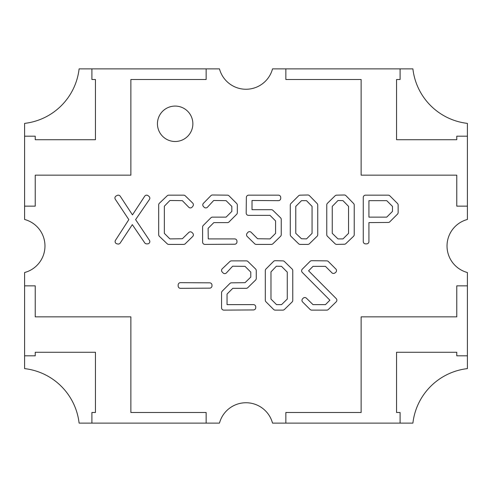 <?xml version="1.0" encoding="UTF-8"?>
<svg xmlns="http://www.w3.org/2000/svg" width="492" height="492" viewBox="0 0 492 492"><rect width="100%" height="100%" fill="white"/><g stroke="black" fill="none" stroke-linecap="round" stroke-linejoin="round"><path stroke-width="0.74" d="M149.826 198.178A2.3 2.3 0 0 0 148.959 196.382L148.074 195.668A2.3 2.3 0 0 0 144.709 196.21L132.465 214.881L120.22 196.203A2.3 2.3 0 0 0 117.268 195.41L116.204 195.939A2.3 2.3 0 0 0 115.312 199.272L128.83 219.629L115.472 240.324A2.3 2.3 0 0 0 116.961 243.829L117.846 244.007A2.3 2.3 0 0 0 120.22 243.017L132.323 224.635L144.734 242.87A2.3 2.3 0 0 0 146.634 243.872L147.52 243.872A2.3 2.3 0 0 0 149.433 240.293L135.601 219.623L149.42 199.481A2.3 2.3 0 0 0 149.826 198.178M336.86 300.2A2.3 2.3 0 0 0 336.196 298.576L308.589 270.803L313.017 266.369L325.458 266.369L331.872 272.777A2.3 2.3 0 0 0 334.88 272.992L335.587 272.463A2.3 2.3 0 0 0 335.833 268.995L328.392 261.553A2.3 2.3 0 0 0 326.793 260.877L311.737 260.698A2.3 2.3 0 0 0 310.083 261.375L302.291 269.167A2.3 2.3 0 0 0 302.285 272.42L329.892 300.194L325.458 304.628L313.004 304.628L306.411 298.195A2.3 2.3 0 0 0 303.177 298.22L302.642 298.749A2.3 2.3 0 0 0 302.642 302.002L310.083 309.443A2.3 2.3 0 0 0 311.713 310.12L326.768 310.12A2.3 2.3 0 0 0 328.379 309.462L336.171 301.848A2.3 2.3 0 0 0 336.86 300.2M193.393 204.733A2.3 2.3 0 0 0 192.704 203.085L185.263 195.822A2.3 2.3 0 0 0 183.651 195.164L168.774 195.164A2.3 2.3 0 0 0 167.182 195.804L159.39 203.239A2.3 2.3 0 0 0 158.682 204.906L158.682 234.666A2.3 2.3 0 0 0 159.39 236.332L167.182 243.768A2.3 2.3 0 0 0 168.774 244.407L183.651 244.407A2.3 2.3 0 0 0 185.263 243.749L192.698 236.492A2.3 2.3 0 0 0 192.723 233.214L192.009 232.507A2.3 2.3 0 0 0 188.774 232.482L182.354 238.749L169.894 238.903L164.346 233.356L164.346 206.197L169.912 200.49L182.317 200.644L188.737 207.224A2.3 2.3 0 0 0 192.181 207.058L192.889 206.173A2.3 2.3 0 0 0 193.393 204.733M157.44 123.787A17.712 17.712 0 0 0 175.152 141.499A17.712 17.712 0 0 0 192.864 123.787A17.712 17.712 0 0 0 175.152 106.075A17.712 17.712 0 0 0 157.44 123.787M467.4 219.475A27.454 27.454 0 0 0 467.4 272.525L467.4 368.619A61.992 61.992 0 0 0 412.899 423.12L272.525 423.12A27.454 27.454 0 0 0 219.475 423.12L79.101 423.12A61.992 61.992 0 0 0 24.6 368.619L24.6 272.525A27.454 27.454 0 0 0 24.6 219.475L24.6 123.381A61.992 61.992 0 0 0 79.101 68.88L219.475 68.88A27.454 27.454 0 0 0 272.525 68.88L412.899 68.88A61.992 61.992 0 0 0 467.4 123.381L467.4 219.475M284.45 261.535A2.3 2.3 0 0 0 282.894 260.877L275.28 260.705A2.3 2.3 0 0 0 273.595 261.375L265.981 268.995A2.3 2.3 0 0 0 265.305 270.618L265.305 300.2A2.3 2.3 0 0 0 265.981 301.824L273.595 309.443A2.3 2.3 0 0 0 275.225 310.12L282.838 310.12A2.3 2.3 0 0 0 284.45 309.462L292.063 302.02A2.3 2.3 0 0 0 292.758 300.378L292.758 270.618A2.3 2.3 0 0 0 292.063 268.97L284.45 261.535M236.966 241.215A2.3 2.3 0 0 0 234.666 238.915L208.245 238.915L208.11 228.343L213.829 222.618L227.402 222.618A2.3 2.3 0 0 0 229.032 221.947L236.646 214.327A2.3 2.3 0 0 0 237.322 212.698L237.322 205.084A2.3 2.3 0 0 0 236.646 203.46L229.032 195.841A2.3 2.3 0 0 0 227.427 195.164L212.55 194.992A2.3 2.3 0 0 0 210.877 195.681L203.436 203.301A2.3 2.3 0 0 0 203.46 206.535L204.168 207.243A2.3 2.3 0 0 0 207.483 207.181L213.694 200.49L226.086 200.644L231.83 206.394L231.83 211.394L226.092 217.132L212.526 217.132A2.3 2.3 0 0 0 210.896 217.802L203.282 225.422A2.3 2.3 0 0 0 202.606 227.052L202.606 242.101A2.3 2.3 0 0 0 204.924 244.407L234.678 244.229A2.3 2.3 0 0 0 236.966 241.929L236.966 241.215M280.717 197.47A2.3 2.3 0 0 0 278.411 195.164L248.657 195.164A2.3 2.3 0 0 0 246.357 197.446L246.178 213.03A2.3 2.3 0 0 0 248.478 215.361L270.022 215.361L275.582 220.914L275.582 233.356L270.034 238.903L257.593 238.749L251.172 232.329A2.3 2.3 0 0 0 247.747 232.519L247.039 233.405A2.3 2.3 0 0 0 247.224 236.486L254.665 243.749A2.3 2.3 0 0 0 256.277 244.407L271.326 244.407A2.3 2.3 0 0 0 272.937 243.749L280.551 236.314A2.3 2.3 0 0 0 281.246 234.666L281.246 219.432A2.3 2.3 0 0 0 280.551 217.784L272.937 210.348A2.3 2.3 0 0 0 271.326 209.69L252.021 209.69L252.021 200.496L278.398 200.656A2.3 2.3 0 0 0 280.717 198.356L280.717 197.47M300.145 195.164A2.3 2.3 0 0 0 298.57 195.841L290.957 203.46A2.3 2.3 0 0 0 290.28 205.084L290.28 234.666A2.3 2.3 0 0 0 290.975 236.314L298.589 243.749A2.3 2.3 0 0 0 300.2 244.407L307.814 244.407A2.3 2.3 0 0 0 309.425 243.749L317.039 236.314A2.3 2.3 0 0 0 317.734 234.666L317.734 205.084A2.3 2.3 0 0 0 317.076 203.473L309.462 195.681A2.3 2.3 0 0 0 307.764 194.992L300.145 195.164M344.357 244.229A2.3 2.3 0 0 0 345.888 243.595L353.508 236.332A2.3 2.3 0 0 0 354.222 234.666L354.222 205.084A2.3 2.3 0 0 0 353.563 203.473L345.95 195.681A2.3 2.3 0 0 0 344.246 194.992L336.633 195.164A2.3 2.3 0 0 0 335.077 195.822L327.463 203.264A2.3 2.3 0 0 0 326.768 204.906L326.768 234.666A2.3 2.3 0 0 0 327.463 236.314L335.077 243.749A2.3 2.3 0 0 0 336.743 244.407L344.357 244.229M366.62 243.872A2.3 2.3 0 0 0 368.92 241.572L368.92 222.599L388.243 222.445A2.3 2.3 0 0 0 389.855 221.769L397.474 214.149A2.3 2.3 0 0 0 398.145 212.526L398.145 205.084A2.3 2.3 0 0 0 397.474 203.46L389.855 195.841A2.3 2.3 0 0 0 388.225 195.164L365.556 195.164A2.3 2.3 0 0 0 363.256 197.47L363.256 241.572A2.3 2.3 0 0 0 365.556 243.872L366.62 243.872M211.99 285.145A2.3 2.3 0 0 0 209.703 282.838L180.478 282.666A2.3 2.3 0 0 0 178.165 284.966L178.165 286.03A2.3 2.3 0 0 0 180.478 288.33L209.703 288.152A2.3 2.3 0 0 0 211.99 285.852L211.99 285.145M255.742 306.928A2.3 2.3 0 0 0 253.442 304.628L227.046 304.628L227.046 294.068L232.784 288.33L246.178 288.33A2.3 2.3 0 0 0 247.79 287.679L255.582 280.059A2.3 2.3 0 0 0 256.27 278.411L256.27 270.618A2.3 2.3 0 0 0 255.582 268.97L247.962 261.535A2.3 2.3 0 0 0 246.351 260.877L231.474 260.877A2.3 2.3 0 0 0 229.887 261.516L222.273 268.773A2.3 2.3 0 0 0 222.23 272.07L223.116 272.955A2.3 2.3 0 0 0 226.431 272.894L232.648 266.203L245.034 266.356L250.785 272.107L250.785 277.088L245.053 282.672L231.449 282.838A2.3 2.3 0 0 0 229.85 283.515L222.23 291.135A2.3 2.3 0 0 0 221.56 292.758L221.56 307.814A2.3 2.3 0 0 0 223.872 310.12L253.454 309.942A2.3 2.3 0 0 0 255.742 307.635L255.742 306.928M467.4 206.148L456.773 206.148L456.773 175.152L361.128 175.152L361.128 79.507L285.852 79.507L285.852 68.88M206.148 68.88L206.148 79.507L130.872 79.507L130.872 175.152L35.227 175.152L35.227 206.148L24.6 206.148M24.6 285.852L35.227 285.852L35.227 316.848L130.872 316.848L130.872 412.493L206.148 412.493L206.148 423.12M285.852 423.12L285.852 412.493L361.128 412.493L361.128 316.848L456.773 316.848L456.773 285.852L467.4 285.852M400.094 68.88L400.094 79.507L396.552 79.507L396.552 139.728L456.773 139.728L456.773 136.186L467.4 136.186M467.4 355.814L456.773 355.814L456.773 352.272L396.552 352.272L396.552 412.493L400.094 412.493L400.094 423.12M91.906 423.12L91.906 412.493L95.448 412.493L95.448 352.272L35.227 352.272L35.227 355.814L24.6 355.814M24.6 136.186L35.227 136.186L35.227 139.728L95.448 139.728L95.448 79.507L91.906 79.507L91.906 68.88M392.481 211.394L386.743 217.132L368.92 217.132L368.92 200.656L386.743 200.656L392.481 206.394L392.481 211.394M342.955 200.631L348.551 206.376L348.551 233.356L342.992 238.915L337.973 238.915L332.26 233.337L332.26 206.376L337.986 200.508L342.955 200.631M306.491 200.656L312.063 206.376L312.063 233.356L306.534 238.891L301.498 238.761L295.772 233.319L295.772 206.394L301.504 200.656L306.491 200.656M276.535 304.628L270.975 299.068L270.975 271.892L276.369 266.215L281.51 266.344L287.267 272.107L287.267 299.05L281.553 304.628L276.535 304.628"/></g></svg>

